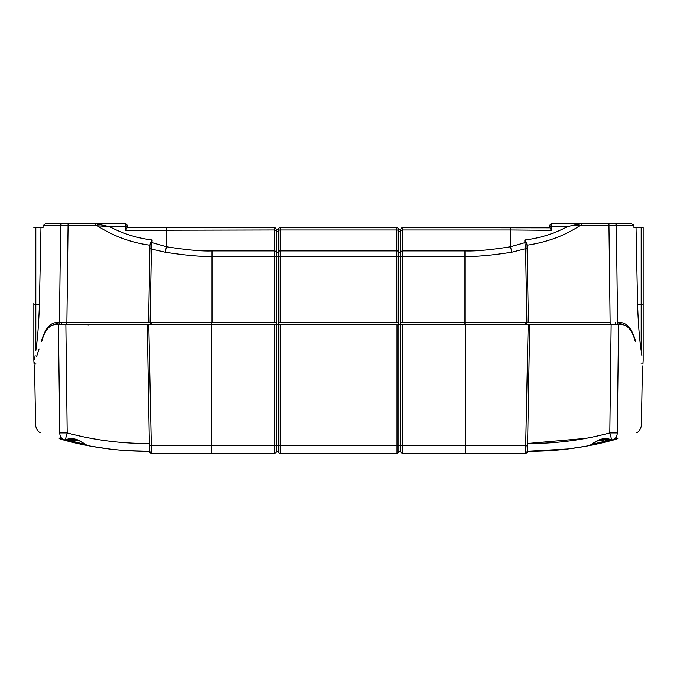 <?xml version="1.0" encoding="UTF-8"?>
<svg xmlns="http://www.w3.org/2000/svg" width="677" height="677" viewBox="0 0 677 677"><rect width="100%" height="100%" fill="white"/><g stroke="black" fill="none" stroke-linecap="round" stroke-linejoin="round"><path stroke-width="1.02" d="M562.443 223.715L554.387 223.715M555.123 223.715L571.278 223.715M608.894 223.715L581.746 223.715L631.548 223.715L614.107 223.715L631.548 223.715L633.926 225.669L633.96 227.667L636.033 227.667L637.582 304.168C638.208 323.42 639.41 338.915 641.178 350.669C643.362 364.835 643.362 364.835 641.178 350.669L641.178 304.168L637.582 304.168M554.319 223.715L581.746 223.715L581.746 225.653L616.366 225.653L617.551 322.497L619.709 322.497C626.64 322.565 631.81 328.438 635.221 340.116C645.333 371.758 645.333 371.758 635.221 340.116L634.891 340.142M570.364 223.715L555.013 223.715M590.403 223.715L614.107 223.715M610.155 223.715L592.375 223.715M34.586 362.491L34.062 363.989L33.85 360.426L33.85 304.134L35.822 304.168L35.822 350.669C33.638 364.835 33.638 364.835 35.822 350.669C37.59 338.949 38.792 323.454 39.418 304.168L40.967 227.667L43.04 227.667L43.074 225.669L45.452 223.715L125.127 223.715L123.002 223.715L125.127 223.715L125.6 230.315L127.098 227.667L166.618 227.667L128.291 227.667M106.822 223.715L105.722 223.715M125.127 223.715L125.643 223.782A1.972 1.972 0 0 1 126.15 224.002L126.337 224.121A1.972 1.972 0 0 1 126.607 224.383L126.954 224.942A1.972 1.972 0 0 1 127.098 225.686L127.098 227.692L127.098 225.686A1.972 1.972 180 0 0 125.127 223.715L68.081 223.715L68.064 225.653L95.254 225.653L109.581 226.66C122.96 233.734 137.152 238.177 152.156 240.005L151.411 248.713L150.116 322.497L212.053 322.497L212.053 256.371C201.932 256.828 186.319 255.457 165.213 252.242L149.896 248.713L148.601 322.497L150.116 322.497L148.601 322.497L149.947 245.379L150.311 243.271L152.156 240.005M62.893 223.715L86.597 223.715M84.625 223.715L66.845 223.715M120.269 223.715L115.649 223.715M551.4 230.315L549.902 227.667A1.972 1.354 0 0 1 551.383 226.38L551.4 230.315L510.45 229.977M396.807 322.497L278.239 322.497L398.761 322.497L396.807 322.497L396.781 256.371L398.761 256.405L398.761 324.469L402.713 324.469L402.713 445.525L400.733 445.491L400.733 324.511M608.936 223.715L610.121 322.497L528.398 322.497L527.053 245.379L528.398 322.497L526.884 322.497L610.146 322.497L610.146 324.469M280.193 322.497L280.219 256.371L396.781 256.371L396.781 250.922L280.219 250.922L280.219 229.977A1.972 1.396 180 0 0 278.239 231.373L278.239 229.638A1.972 1.972 180 0 1 280.219 227.667L396.781 227.667A1.972 1.972 0 0 1 398.761 229.638L400.733 229.638L400.733 322.497L464.947 322.497L400.733 322.497L400.733 324.469L465.505 324.469L465.505 445.525L402.713 445.525L402.713 453.285A1.972 1.972 0 0 1 400.733 451.314L398.88 451.314A1.98 1.98 0 0 1 397.01 453.285L280.219 453.285A1.972 1.972 0 0 1 278.239 451.314L278.239 324.511M464.947 324.469L464.947 322.497L526.884 322.497L525.589 248.713L511.787 252.242C490.901 255.441 475.288 256.82 464.947 256.371L402.713 256.371L402.688 322.497M42.109 340.142L41.779 340.116C31.667 371.758 31.667 371.758 41.779 340.116C45.232 328.387 50.403 322.523 57.291 322.497L148.601 322.497M278.239 229.638L276.267 229.638L276.267 256.405L274.287 256.371L274.312 322.497L212.053 322.497M274.312 322.497L276.267 322.497L276.267 324.469L274.523 324.469L276.385 324.469M211.681 324.469L211.681 322.497L276.267 322.497L276.267 256.405L278.239 256.405L278.239 324.469L276.267 324.469M59.449 322.497L66.879 322.497L68.064 225.653L60.634 225.653L59.449 322.497M278.239 451.314L276.385 451.314A1.98 1.98 0 0 1 274.523 453.285L274.523 324.469L59.127 324.478L59.127 322.497L51.875 325.425M85.564 324.469L88.738 324.901M625.125 325.425L617.873 322.497L617.873 324.478L611.136 324.469L617.644 324.469M400.733 451.314L400.733 445.491L398.88 445.491L398.88 451.314A1.98 1.98 0 0 1 397.01 453.285L397.01 324.469L278.239 324.469L280.219 324.469L280.219 445.525L276.385 445.491L276.385 324.503M525.716 452.608L525.521 453.285A1.972 1.972 -179 0 0 527.493 451.347L527.493 451.288C547.998 451.407 568.325 449.57 588.474 445.771C591.207 446.126 599.661 434.879 611.712 439.923L609.808 432.925L611.136 324.469L528.204 324.469L529.71 324.469L527.628 443.511C555.512 443.672 582.905 440.152 609.808 432.925L617.246 432.925M150.548 324.469L150.548 322.497M398.761 229.638L398.761 256.405L402.713 256.371L402.713 229.977L510.382 229.977L510.382 246.792C490.123 249.991 474.983 251.362 464.947 250.922L402.713 250.922A1.972 1.396 0 0 0 400.733 252.318L398.761 252.318A1.972 1.396 0 0 0 396.781 250.922L396.781 229.977A1.972 1.396 0 0 1 398.761 231.373L400.733 231.373A1.972 1.396 0 0 1 402.713 229.977L402.713 227.667L549.902 227.844L549.902 225.686A1.972 1.972 0 0 1 550.046 224.942L550.393 224.383A1.972 1.972 0 0 1 551.873 223.715L551.357 223.782M548.835 227.667L517.668 227.667M513.488 227.667L510.382 227.667L510.382 229.977M567.419 226.66L573.647 225.213L579.757 225.729C564.584 235.748 547.016 242.248 527.044 245.218L526.689 243.271L524.844 240.005C539.848 238.177 554.04 233.734 567.419 226.66L551.383 226.38L551.873 223.715A1.972 1.972 0 0 0 549.902 225.686L549.902 227.844M633.02 224.138L633.444 224.493M633.774 225.001L633.926 225.669L616.366 225.653A1.972 1.862 90 0 0 614.513 223.715M616.392 227.667L616.519 237.703M641.356 352.015L641.906 355.73M34.51 359.318L35.145 355.433M39.088 348.892L36.507 356.847M643.15 303.135L643.15 227.667L643.15 304.134L641.178 304.168L641.178 227.667L643.15 227.667L636.033 227.667M39.418 304.168L35.822 304.168L35.822 227.667L33.85 227.667L40.967 227.667M165.213 252.242A7.904 1.405 -79.6 0 1 166.618 246.792L166.618 227.667L274.287 227.667L274.287 250.922L212.053 250.922C202.228 251.379 187.08 250.008 166.618 246.792L152.113 242.671A1.972 1.396 -179 0 0 150.311 243.271M643.15 304.134L643.15 360.426L642.938 363.989L640.992 363.989M511.787 252.242A7.904 1.405 -100.4 0 0 510.382 246.792L524.887 242.671L525.589 248.713L527.104 248.713M524.844 240.005L524.887 242.671A1.972 1.396 179 0 1 526.689 243.271M400.733 229.638A1.972 1.972 0 0 1 402.713 227.667M276.267 229.571L276.267 229.638A1.972 1.972 180 0 0 274.287 227.667L275.234 227.904M125.6 230.315L274.287 229.977A1.972 1.396 180 0 1 276.267 231.373L278.239 231.373L278.239 256.405L280.219 256.371L280.219 250.922A1.972 1.396 180 0 0 278.239 252.318L276.267 252.318A1.972 1.396 180 0 0 274.287 250.922L274.287 256.371L212.053 256.371L212.053 250.922M106.551 223.715L95.254 223.715L109.581 226.66L125.617 226.38A1.972 1.354 180 0 1 127.098 227.692L128.444 227.667M149.947 245.379L149.896 248.713M149.955 245.218C130.881 242.637 113.313 236.138 97.243 225.729L97.386 223.808M573.647 225.213L581.746 223.715L551.873 223.715A1.972 1.972 0 0 0 549.902 225.686M33.85 304.134L33.85 303.135M526.461 324.469L526.461 322.497M147.29 324.469L148.796 324.469L151.479 453.285L149.507 451.347L147.29 324.469M87.849 445.644L60.05 439.009L59.153 438.315C59.381 437.774 60.727 438.188 63.189 439.559C60.938 438.011 59.796 435.802 59.754 432.916C27.562 423.252 27.562 423.252 59.754 432.916L58.434 324.469L65.864 324.469L67.192 432.925L65.271 439.923C70.103 437.841 75.265 438.298 80.766 441.294C85.141 444.349 87.722 445.847 88.526 445.771C108.675 449.57 129.002 451.407 149.507 451.288M59.356 324.469L56.301 324.469C49.497 324.562 44.614 330.325 41.661 341.758C32.335 374.034 32.335 374.034 41.661 341.758M635.339 341.758C644.665 374.034 644.665 374.034 635.339 341.758C632.343 330.283 627.461 324.52 620.699 324.469L618.566 324.469L617.246 432.916C649.438 423.252 649.438 423.252 617.246 432.916C617.212 435.802 616.07 438.011 613.802 439.559C615.968 438.29 617.314 437.875 617.847 438.315L616.95 439.009L589.269 445.618M402.713 453.285L525.521 453.285L528.204 324.469L465.505 324.469M211.495 324.469L211.495 445.525L276.385 445.491L276.385 451.314A1.98 1.98 0 0 1 274.523 453.285L151.479 453.285A1.972 1.972 179 0 1 149.507 451.347A1.972 1.972 0 0 0 151.479 453.285L151.284 452.591M40.857 432.823C38.259 432.18 36.516 429.743 35.61 425.52L34.578 365.961L35.204 363.989M59.754 432.925L67.192 432.925C94.095 440.152 121.488 443.672 149.372 443.511L149.405 445.525L211.495 445.525L211.495 453.285M149.499 451.009L149.49 450.23L149.499 451.009M149.439 447.404L149.465 449.003M65.127 440.414C92.766 447.836 120.887 451.457 149.507 451.271L128.655 450.73M108.218 448.859L90.803 446.194M60.38 437.68L59.991 438.188L63.257 439.601A0.787 0.575 114.6 0 1 63.189 439.559L65.271 439.923A0.787 0.499 86.8 0 0 65.754 439.872M60.067 439.009L61.565 439.432M61.768 439.491L70.56 441.827M73.683 442.589L74.605 442.809M78.701 443.748L82.323 444.535M83.136 444.704L85.37 445.153M85.767 445.238L87.773 445.627M115.251 449.655L115.251 449.646A316.151 316.151 0 0 1 108.718 448.919M87.722 445.618A316.151 316.151 0 0 1 69.739 441.624L61.522 439.424M527.493 451.347L525.521 453.285L527.493 451.347A1.972 1.972 0 0 1 525.521 453.285A1.972 1.972 0 0 0 527.493 451.347L529.71 324.469M527.501 451.009L527.51 450.23M465.505 453.285L465.505 445.525L527.595 445.525L527.561 447.573M527.595 445.525L527.628 443.511L585.901 438.349M588.99 445.669L598.053 443.807M601.54 443.012L603.046 442.656M605.204 442.132L610.815 440.702M612.981 440.118L614.521 439.695M615.478 439.424L616.95 439.009A0.787 0.753 -106 0 1 616.019 438.51A0.787 0.753 74 0 0 616.095 438.654M611.221 439.864A0.787 0.499 93.3 0 0 611.458 439.991L613.726 439.601A0.787 0.567 65.4 0 0 613.802 439.559L611.712 439.923A0.787 0.499 93.3 0 1 611.475 439.999C605.83 438.891 601.887 438.831 599.636 439.822C596.919 440.871 590.192 445.915 588.474 445.771L587.932 445.872M586.257 446.177L568.782 448.859M548.345 450.73L527.611 451.28M609.021 440.262L591.681 444.451M617.246 432.916L617.365 423.227M85.319 444.451L67.979 440.262M526.071 445.974L526.046 447.184M280.219 453.285L280.219 445.525L398.88 445.491L398.88 324.503M66.49 439.915L71.923 440.642L68.259 439.601L73.023 440.642L73.167 440.101L78.304 440.101L73.167 440.101L72.464 440.617M78.304 440.101L78.989 440.617L78.304 440.625M71.923 440.575L68.605 440.372M605.813 440.625L610.51 439.915L605.077 440.642L608.741 439.601L605.077 440.642M598.696 440.262L603.833 440.101L598.696 440.101M603.833 440.101L603.833 440.625M66.854 322.497L66.854 324.469M151.149 324.469L151.149 322.497M464.947 322.497L464.947 250.922M280.219 227.667L280.219 229.977L396.781 229.977L396.781 227.667L397.678 227.878M43.074 225.653L60.634 225.653A1.972 1.862 90 0 1 62.487 223.715M579.757 225.729L581.746 225.653M95.254 223.715L95.254 225.653M97.251 225.686L96.498 225.686M61.285 322.497L61.285 324.469M615.715 322.497L615.715 324.469M525.851 324.469L525.851 322.497M87.553 445.584L60.05 439.009A0.787 0.753 -74 0 0 60.981 438.51M59.153 438.315A0.787 0.787 1 0 0 60.16 438.214A0.787 0.787 -179 0 1 59.178 438.332M88.526 445.771C86.961 445.991 79.564 440.575 77.466 439.864C72.854 438.933 68.868 438.975 65.5 439.999L63.257 439.601A0.787 0.575 114.6 0 0 63.359 439.627M149.507 451.347A1.972 1.972 0 0 0 151.479 453.285A1.972 1.972 179 0 1 149.507 451.347M617.847 438.315A0.787 0.787 -1 0 1 616.84 438.214A0.787 0.787 179 0 0 617.847 438.315M36.008 363.989L34.062 363.989M165.797 227.667L152.706 227.667M510.382 227.667L549.885 227.667M166.618 227.667L127.115 227.667M109.225 448.978L91.835 446.38M588.254 445.813L585.63 446.295M642.422 365.961L641.39 425.52C640.484 429.743 638.741 432.18 636.143 432.823M616.95 439.009L589.752 445.525M567.775 448.978L527.493 451.271C556.105 451.457 584.226 447.836 611.864 440.422M613.726 439.601L617.009 438.188L616.62 437.68M78.236 443.647L78.887 443.79M85.911 445.263L86.521 445.381"/></g></svg>
